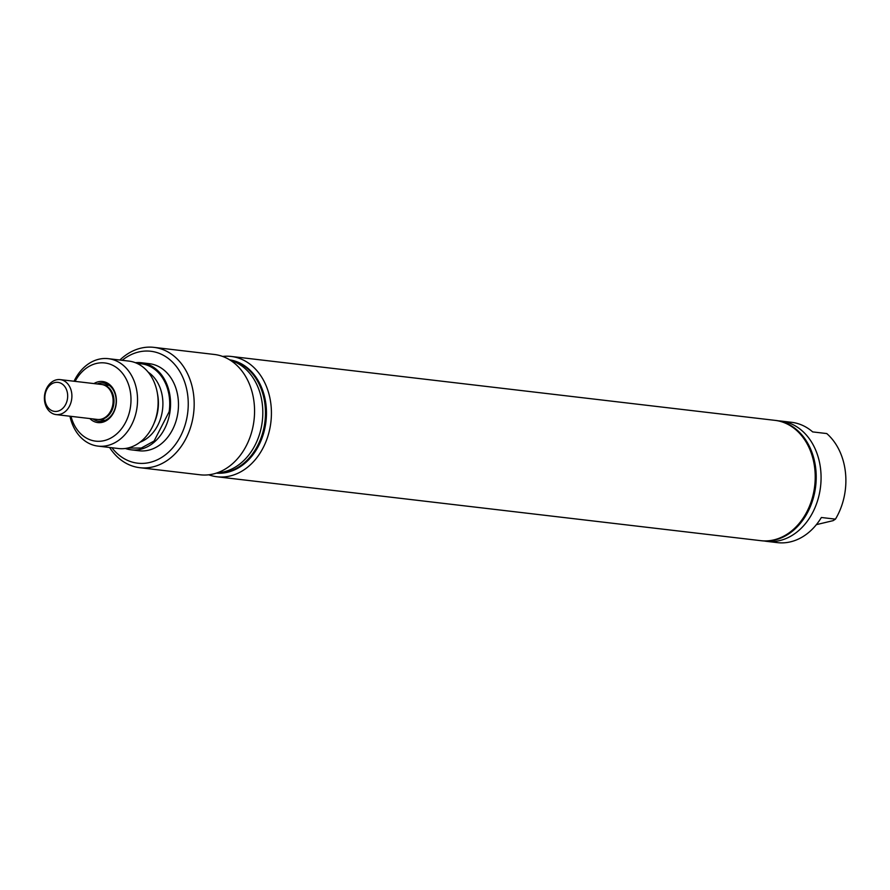 <?xml version="1.0" encoding="UTF-8"?>
<svg xmlns="http://www.w3.org/2000/svg" width="890" height="890" viewBox="0 0 890 890"><rect width="100%" height="100%" fill="white"/><g stroke="black" fill="none" stroke-linecap="round" stroke-linejoin="round"><path stroke-width="1.33" d="M101.861 384.524A17.611 13.695 96.7 0 1 102.305 384.569A17.611 13.695 96.7 0 1 113.887 398.798A17.611 13.695 96.7 0 1 98.189 419.546A17.611 13.695 96.7 0 1 97.755 419.479M60.197 379.618L101.427 384.458A17.611 13.695 96.7 0 1 112.885 404.182A17.611 13.695 96.7 0 1 97.31 419.435L56.092 414.595A17.611 13.695 96.7 0 1 44.5 400.367A17.611 13.695 96.7 0 1 60.197 379.618A17.611 13.695 96.7 0 1 71.79 393.847A17.611 13.695 96.7 0 1 71.656 399.343A17.611 13.695 96.7 0 1 56.092 414.595M67.584 394.181A14.607 11.359 96.7 0 1 57.728 411.202A14.607 11.359 96.7 0 1 44.956 399.588A14.607 11.359 96.7 0 1 54.813 382.567A14.607 11.359 96.7 0 1 67.584 394.181M216.359 473.124A57.049 44.367 -83.3 0 0 227.584 472.267A57.049 44.367 -83.3 0 0 266.455 414.351A57.049 44.367 -83.3 0 0 229.665 359.838M229.776 359.905A57.049 44.367 96.7 0 1 265.442 414.951A57.049 44.367 96.7 0 1 226.594 472.145A57.049 44.367 96.7 0 1 216.481 473.091M230.588 360.417A57.049 44.367 96.7 0 1 262.684 416.921A57.049 44.367 96.7 0 1 223.924 471.834A57.049 44.367 96.7 0 1 217.383 472.779M139.797 467.695L200.183 474.793A60.576 47.103 -83.3 0 0 213.288 473.992A60.576 47.103 -83.3 0 0 254.562 411.747A60.576 47.103 -83.3 0 0 214.323 354.465L153.937 347.367A60.576 47.103 96.7 0 1 194.176 404.65A60.576 47.103 96.7 0 1 152.902 466.894A60.576 47.103 96.7 0 1 139.797 467.695A60.576 47.103 96.7 0 1 109.592 447.481M119.872 360.038A60.576 47.103 96.7 0 1 140.843 348.168A60.576 47.103 96.7 0 1 153.937 347.367M97.155 383.957A19.268 14.985 96.7 0 1 99.213 383.279A19.268 14.985 96.7 0 1 103.374 383.023A19.268 14.985 96.7 0 1 116.178 401.234A19.268 14.985 96.7 0 1 103.051 421.037A19.268 14.985 96.7 0 1 98.879 421.293A19.268 14.985 96.7 0 1 93.038 418.934M93.939 383.579A20.67 16.076 96.7 0 1 98.189 381.799A20.67 16.076 96.7 0 1 116.267 398.231A20.67 16.076 96.7 0 1 102.305 422.316A20.67 16.076 96.7 0 1 89.834 418.556M75.116 381.365A39.371 30.616 96.7 0 1 96.331 363.476A39.371 30.616 96.7 0 1 130.752 394.771A39.371 30.616 96.7 0 1 104.163 440.628A39.371 30.616 96.7 0 1 71 416.342M74.048 381.243A44.022 34.232 96.7 0 1 98.779 359.249A44.022 34.232 96.7 0 1 108.291 358.67A44.022 34.232 96.7 0 1 137.538 400.3A44.022 34.232 96.7 0 1 107.534 445.534A44.022 34.232 96.7 0 1 98.022 446.113A44.022 34.232 96.7 0 1 69.943 416.22M108.291 358.67L128.883 361.095A44.022 34.232 96.7 0 1 158.12 402.714A44.022 34.232 96.7 0 1 128.127 447.959A44.022 34.232 96.7 0 1 118.604 448.538L98.022 446.113M137.527 363.632A42.787 33.275 96.7 0 1 169.156 411.714L154.081 441.04L141.254 448.048L127.604 448.07M135.436 362.72A43.844 34.098 96.7 0 1 141.432 362.742A43.844 34.098 96.7 0 1 170.557 404.205A43.844 34.098 96.7 0 1 140.676 449.261A43.844 34.098 96.7 0 1 131.197 449.839A43.844 34.098 96.7 0 1 125.357 448.471M141.432 362.742L149.342 363.676A43.844 34.098 96.7 0 1 178.478 405.139A43.844 34.098 96.7 0 1 148.597 450.195A43.844 34.098 96.7 0 1 139.107 450.774L131.197 449.839M122.197 360.305A56.348 43.821 96.7 0 1 138.618 352.006A56.348 43.821 96.7 0 1 187.89 396.795A56.348 43.821 96.7 0 1 149.843 462.444A56.348 43.821 96.7 0 1 111.929 447.748M816.375 524.644L833.14 520.639L835.443 519.148L821.37 517.49A60.576 47.103 96.7 0 1 777.426 542.633L766.691 541.365A60.576 47.103 96.7 0 1 764.276 540.998M778.394 420.837A60.576 47.103 96.7 0 1 780.83 421.048L791.566 422.305A60.576 47.103 96.7 0 1 812.67 431.906L826.743 433.552A60.576 47.103 96.7 0 1 845.5 472.913A60.576 47.103 96.7 0 1 835.443 519.148M780.83 421.048A60.576 47.103 96.7 0 1 820.691 469.998A60.576 47.103 96.7 0 1 766.691 541.365M775.624 420.436A60.576 47.103 96.7 0 1 775.98 420.469A60.576 47.103 96.7 0 1 815.83 469.43A60.576 47.103 96.7 0 1 761.84 540.797A60.576 47.103 96.7 0 1 761.484 540.753M775.123 420.369A60.576 47.103 96.7 0 1 775.268 420.392A60.576 47.103 96.7 0 1 815.129 469.341A60.576 47.103 96.7 0 1 761.128 540.708A60.576 47.103 96.7 0 1 760.983 540.697M208.727 474.793A60.576 47.103 -83.3 0 0 217.038 476.773L760.839 540.675A60.576 47.103 -83.3 0 0 814.84 469.308A60.576 47.103 -83.3 0 0 774.979 420.358L231.178 356.445A60.576 47.103 -83.3 0 0 222.634 356.445M217.038 476.773A60.576 47.103 -83.3 0 0 271.038 405.395A60.576 47.103 -83.3 0 0 231.178 356.445M157.474 393.792A37.925 29.492 96.7 0 1 157.908 410.223A37.925 29.492 96.7 0 1 154.003 423.351M148.23 372.209A37.925 29.492 96.7 0 1 162.392 410.746A37.925 29.492 96.7 0 1 140.008 442.208M98.189 419.546L105.109 420.358M102.305 384.569L109.214 385.381M775.268 420.392L775.98 420.469M761.128 540.708L761.84 540.797"/></g></svg>
